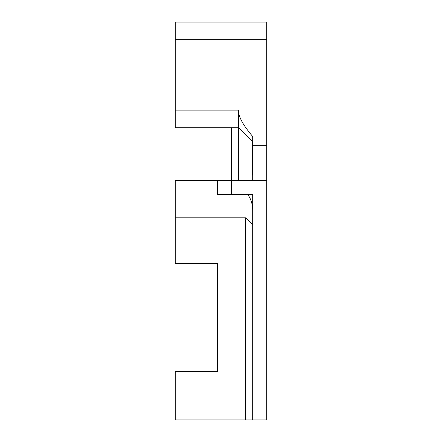 <?xml version="1.0" encoding="UTF-8"?>
<svg xmlns="http://www.w3.org/2000/svg" width="442" height="442" viewBox="0 0 442 442"><rect width="100%" height="100%" fill="white"/><g stroke="black" fill="none" stroke-linecap="round" stroke-linejoin="round"><path stroke-width="0.66" d="M217.481 180.518L217.481 194.596L231.564 194.596L231.564 180.518L175.236 180.518L175.236 217.834L245.642 217.834L245.642 419.9L266.764 419.9L266.764 145.313L252.686 145.313L252.686 180.518M266.764 180.518L231.564 180.518L231.564 127.71M252.686 419.9L252.686 194.596L231.564 194.596M252.686 145.313L252.686 136.451C242.84 124.92 238.144 116.135 238.603 110.108L238.603 180.518M252.686 210.508A20.934 14.083 -90 0 0 247.752 194.596M252.686 175.618L252.238 168.739L252.238 141.346M252.686 224.873L245.642 217.834M175.236 217.834L175.236 263.598L217.481 263.598L217.481 371.319L175.236 371.319L175.236 419.9L245.642 419.9M252.686 141.794L238.603 127.71L175.236 127.71L175.236 22.1L266.764 22.1L266.764 145.313M238.603 110.108L175.236 110.108M266.764 39.703L175.236 39.703M252.686 168.739L252.238 168.739"/></g></svg>
